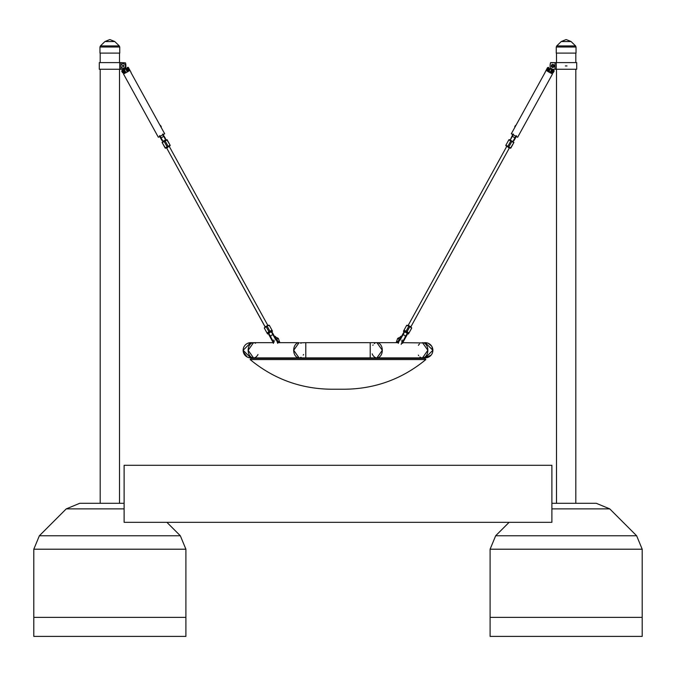 <?xml version="1.0" encoding="UTF-8"?>
<svg xmlns="http://www.w3.org/2000/svg" width="676" height="676" viewBox="0 0 676 676"><rect width="100%" height="100%" fill="white"/><g stroke="black" fill="none" stroke-linecap="round" stroke-linejoin="round"><path stroke-width="1.01" d="M39.369 535.764L33.8 549.208L33.8 617.382L185.9 617.382L33.8 617.382L33.8 636.395L185.9 636.395L185.9 549.208L180.331 535.764L39.369 535.764L66.256 508.876L79.7 503.307L124.114 503.307L79.7 503.307L66.256 508.876L124.114 508.876M166.887 522.32L180.331 535.764M495.669 535.764L490.1 549.208L490.1 617.382L642.2 617.382L490.1 617.382L490.1 636.395L642.2 636.395L642.2 549.208L636.631 535.764L495.669 535.764L509.113 522.32M551.886 503.307L596.3 503.307L609.744 508.876L636.631 535.764M596.3 503.307L609.744 508.876L551.886 508.876M124.114 465.282L551.886 465.282L551.886 522.32L124.114 522.32L124.114 465.282M99.963 47.007L99.963 53.1L119.736 53.1L119.736 47.007L99.963 47.007L100.428 45.917L119.272 45.917L114.768 41.54L104.932 41.54L109.698 39.605M556.263 47.007L556.263 53.1L576.037 53.1L576.037 47.007L556.263 47.007L556.728 45.917L575.572 45.917L571.068 41.54L561.232 41.54L565.998 39.605M293.688 350.278A7.605 5.374 -90 0 1 299.071 342.673L293.688 350.278L299.071 357.883A7.605 5.374 -90 0 1 293.688 350.278M254.565 342.816L253.517 342.673A7.605 5.374 90 0 0 248.143 350.278A7.605 5.374 90 0 0 253.517 357.883L248.143 350.278L253.517 342.673L250.737 342.673L252.216 342.816M399.955 340.307L399.398 340.341L398.299 343.349M372.848 345.335L373.127 344.904M374.36 343.594L374.867 343.256M375.881 357.731L374.876 357.3M374.394 356.979L373.127 355.652M372.772 355.103L372.459 354.503M372.451 354.486L372.189 353.861M250.145 359.564L251.126 358.398L424.874 358.398L425.855 359.564L250.145 359.564C273.738 379.016 300.82 388.911 331.401 389.232L342.064 389.232M332.254 389.232L332.727 389.232M427.857 350.278A7.605 5.374 -90 0 0 422.483 342.673L427.857 350.278L422.483 357.883A7.605 5.374 -90 0 0 427.857 350.278M398.553 342.673L376.929 342.673A7.605 5.374 90 0 1 382.312 350.278A7.605 5.374 90 0 1 376.929 357.883L382.312 350.278L376.929 342.673L305.789 342.673L305.789 350.278C305.789 340.459 305.789 340.459 305.789 350.278C305.789 360.088 305.789 360.088 305.789 350.278L305.789 357.883L250.737 357.883M252.368 342.85L250.728 342.673L243.132 350.278L250.728 357.883L252.368 357.705A7.605 7.605 0 0 1 243.132 350.278A7.605 7.605 0 0 1 252.368 342.85M425.272 357.883L370.211 357.883L370.211 342.673M305.789 342.673L300.119 342.816M300.33 342.884L301.116 343.247M303.532 354.52L303.228 355.103M301.116 357.308L300.119 357.731M247.83 343.247L250.737 342.673M255.57 343.247L254.776 342.884M249.25 357.731L247.805 357.291M247.146 356.979L243.275 351.765M254.565 357.731L255.57 357.3M256.052 356.979L257.26 355.728M257.674 355.103L257.978 354.511M277.701 343.349L276.923 341.228M401.933 342.267L402.254 341.38M273.746 341.38L274.067 342.267M370.211 350.278C370.211 340.459 370.211 340.459 370.211 350.278C370.211 360.088 370.211 360.088 370.211 350.278M432.877 350.278L425.263 342.673L423.632 342.85A7.605 7.605 0 0 1 432.877 350.278A7.605 7.605 0 0 1 423.632 357.705L425.263 357.883L432.877 350.278L431.787 346.357M419.5 343.949L418.833 344.692M418.681 344.895L418.393 345.335M402.82 342.673L427.469 342.994M428.17 343.247L431.584 346.044M418.326 355.103L418.697 355.677M419.948 356.987L420.43 357.308M421.435 357.731L422.449 357.883M432.868 350.278L432.724 351.757M432.294 353.185L431.592 354.494M431.144 355.103L425.314 357.883M551.87 65.935A0.929 0.929 0 0 1 552.799 65.006A0.929 0.929 0 0 1 553.737 65.935A0.929 0.929 0 0 1 552.799 66.865A0.929 0.929 0 0 1 551.87 65.935M553.593 66.459A0.946 0.946 0 0 1 552.284 66.73A0.946 0.946 0 0 1 552.005 65.411A0.946 0.946 0 0 1 553.323 65.141A0.946 0.946 0 0 1 553.593 66.459M552.706 67.583L551.329 66.679L551.43 65.031L552.9 64.288L554.269 65.192L554.176 66.839L552.706 67.583M565.322 65.935L566.978 65.935L565.322 65.935M556.272 69.265L576.704 69.265L576.704 62.606L556.272 62.606L556.272 69.265L555.03 69.265L555.03 62.606L550.509 62.86A11.407 11.407 0 0 0 550.509 69.011M550.653 62.606L556.272 62.606M550.974 69.265L555.03 69.265L551.844 69.265L551.557 69.789L552.199 70.143L550.653 72.957M550.196 69.087L549.588 70.194L548.937 69.839L549.571 68.69L550.425 68.69A11.407 11.407 0 0 1 550.509 62.86L550.56 62.674M552.824 67.456L551.506 66.73M552.436 66.603A0.76 0.76 0 0 1 552.14 65.572A0.76 0.76 0 0 1 553.171 65.268A0.76 0.76 0 0 1 553.467 66.299A0.76 0.76 0 0 1 552.436 66.603M552.816 66.789L552.072 67.27L552.072 66.383L552.072 67.27L552.816 66.789M548.937 69.839L548.016 71.512L547.349 71.141L547.797 70.329L547.264 69.822A0.71 0.625 28.8 0 0 548.185 69.62L548.878 68.377L549.546 68.741M549.588 70.194L548.667 71.867M550.923 70.929L551.565 71.293M547.374 67.913L546.952 68.682M552.664 71.352L552.309 72.002M552.951 72.788L553.948 70.98M553.872 71.124L552.9 72.89L552.115 72.552L552.393 71.842L551.962 72.628L551.43 72.121A0.71 0.625 28.8 0 0 552.351 71.918M551.193 71.969A0.71 0.625 28.8 0 0 551.346 72.07L552.757 69.696L553.559 71.698L553.788 71.081L553.002 70.743M554.058 70.794L553.272 70.245M553.475 71.648L553.145 72.442M548.599 67.406L547.18 69.78L546.47 69.594L546.859 68.893A0.71 0.625 28.8 0 0 547.18 69.78L548.599 67.406L548.878 68.377M544.586 73.363L546.47 69.594M551.515 73.439L549.335 72.231L552.495 73.98L551.515 73.439L551.962 72.628M552.757 69.696L551.346 72.07L550.627 71.893M548.185 69.62L547.797 70.329M515.45 125.483L514.715 126.818M506.823 146.261L408.203 325.342M509.493 147.731L509.214 148.23L507.989 147.098M509.467 139.687A0.473 0.473 -90 0 0 508.825 139.873L505.885 145.205L507.887 146.303L510.819 140.98L508.825 139.873L505.885 145.205A0.473 0.473 -90 0 0 506.079 145.855L510.887 147.959A0.473 0.473 90 0 1 510.464 148.205L510.464 148.205A0.473 0.473 90 0 1 510.236 148.145L508.656 147.275L512.053 141.115L509.467 139.687A0.473 0.473 -90 0 0 509.239 139.628L509.239 139.628A0.473 0.473 -90 0 1 509.467 139.687L509.434 139.67M515.061 137.904L512.881 141.571L513.819 142.628L510.464 148.205A0.473 0.473 90 0 0 510.887 147.959L513.819 142.628L510.887 147.959A0.473 0.473 90 0 1 510.236 148.145M515.425 137.245L515.399 138.09L516.582 135.944L514.056 140.524L516.582 135.944L515.256 138.343L515.357 137.49M513 133.966L510.811 138.732M512.45 136.045L513.025 134.718M514.647 137.676L515.213 137.634M511.377 138.005L513.329 134.152M512.028 136.518L512.569 136.535L512.273 136.129M514.563 138.808L514.056 140.524L516.481 135.884M516.346 135.808L515.298 138.031M513.236 134.093L512.509 135.639M514.056 140.524L514.487 139.746M513.033 141.292L515.323 137.144A1.521 0.777 28.8 0 1 513.616 137.093A1.521 0.777 28.8 0 1 512.653 135.673L510.372 139.831M396.305 342.166L396.119 342.673M396.66 341.236L397.708 338.355L399.144 338.879L397.86 342.402A0.71 0.684 -160 0 0 397.42 341.515L397.336 341.481A0.71 0.684 -160 0 0 396.423 341.887L396.66 341.236L397.336 341.481L396.897 342.673M403.251 341.473L402.558 343.383M402.178 339.986L401.738 341.186M396.998 342.673L397.42 341.515L398.088 341.76L397.784 342.605M402.651 341.718L405.296 336.927A1.521 1.099 -151.2 0 0 404.493 335.228A1.521 1.099 -151.2 0 0 402.626 335.457L400.015 340.197M410.839 326.787L408.236 325.35M411.464 328.468A0.473 0.456 -151.1 0 1 411.422 328.587L411.6 328.223A2.281 0.608 -151.2 0 0 409.893 326.592L407.062 331.73A2.281 0.608 28.8 0 1 408.769 333.361L411.422 328.587A2.281 0.608 -151.2 0 1 411.371 328.646M406.411 325.832L403.58 330.97A0.473 0.456 28.8 0 0 403.775 331.595L405.786 331.696L408.135 333.538A0.473 0.456 28.8 0 0 408.769 333.361L408.219 334.029L406.977 333.86L408.574 333.716L411.616 328.232A0.473 0.456 28.8 0 0 411.405 327.598L408.895 326.043A2.281 0.608 -151.2 0 0 406.606 325.477L406.606 325.477A0.473 0.456 -151.2 0 1 407.239 325.3L409.065 325.739L405.786 331.696M400.961 338.186L399.82 340.256M405.279 337.366L404.265 339.867L405.853 336.986M402.904 334.662L403.53 332.736L400.631 338M404.231 339.977L407.121 334.679L406.301 335.076L403.124 341.938L405.786 337.155M405.304 336.901L402.98 341.422M399.736 340.315L402.642 335.431M405.642 336.589L405.118 336.547L405.49 336.8M403.209 334.113L402.583 335.245L403.209 334.113M406.808 334.502L405.304 337.366M403.53 332.736L403.673 333.614M407.146 334.679L406.056 336.656M405.389 337.637L407.003 334.941M405.237 337.493L404.29 339.867L405.955 336.842M397.302 341.895L398.113 341.76L399.161 338.879L401.206 337.992M398.561 342.631L397.868 342.377L398.113 341.76M401.164 344.388L401.865 342.462M279.881 342.673L279.695 342.166M279.34 341.236L279.577 341.887A0.71 0.684 160 0 0 278.664 341.481L279.34 341.236L278.292 338.355L276.856 338.879L277.912 341.76L278.58 341.515A0.71 0.684 160 0 0 278.14 342.402L278.242 342.673M279.103 342.673L278.664 341.481L279.002 342.673M272.749 341.473L273.442 343.383M273.822 339.986L274.262 341.186M278.191 342.605L277.887 341.76L278.216 342.605M128.854 68.327L128.339 67.38L128.854 68.327M123.674 71.969L123.649 71.918A0.71 0.625 -28.8 0 0 124.57 72.121L124.654 72.07A0.71 0.625 -28.8 0 0 124.806 71.969A0.71 0.625 -28.8 0 1 124.654 72.07L124.038 72.628L123.649 71.918A0.71 0.625 -28.8 0 0 124.57 72.121L124.038 72.628L122.719 70.236M123.066 70.862L121.891 70.693L122.128 71.124M122.922 72.569L122.441 71.698L122.973 72.467L123.607 71.842L122.618 72.805L121.705 71.141L122.618 72.805L122.348 71.918L122.88 72.881L123.64 72.104L123.243 72.949L123.936 72.433L122.998 70.743M122.441 71.698L121.891 70.693L122.728 70.245L122.212 71.081L121.917 70.549L122.601 70.219L122.88 70.718L123.522 71.893L122.855 72.256L122.069 71.022L123.083 70.887M128.651 71.141L127.815 69.62A0.71 0.625 -28.8 0 0 128.736 69.822L128.82 69.78A0.71 0.625 -28.8 0 0 129.141 68.893L129.53 69.594L128.82 69.78A0.71 0.625 -28.8 0 0 129.141 68.893L129.53 69.594L128.203 70.329L127.815 69.62A0.71 0.625 -28.8 0 0 128.736 69.822L128.203 70.329L128.651 71.141L127.984 71.512L126.429 68.69L125.778 69.053L126.412 70.194L127.063 69.839L126.429 68.69L125.778 69.053L126.412 70.194L125.778 69.053L126.412 70.194L127.063 69.839L127.984 71.512L128.651 71.141M131.068 72.383L129.53 69.594L131.068 72.383M129.167 70.862L124.173 73.608L124.038 72.628L124.485 73.439L123.505 73.98L158.353 137.262L159.73 136.501M127.122 68.377L127.815 69.62L127.122 68.377L126.454 68.741L127.485 67.363L128.82 69.78L127.485 67.363L128.457 67.642L127.401 67.406L127.122 68.377M124.435 71.293L125.347 72.957L124.435 71.293L125.077 70.929L124.435 71.293L123.801 70.143L124.443 69.789L123.801 70.143L124.435 71.293M127.333 71.867L126.412 70.194L127.333 71.867M124.773 68.791L124.57 68.437C127.705 74.123 127.705 74.123 124.57 68.437C127.705 74.123 127.705 74.123 124.57 68.437L124.773 68.791M123.564 66.603A0.76 0.76 0 0 1 122.533 66.299A0.76 0.76 0 0 1 122.829 65.268A0.76 0.76 0 0 1 123.86 65.572A0.76 0.76 0 0 1 123.564 66.603A0.76 0.76 0 0 1 122.533 66.299A0.76 0.76 0 0 1 122.829 65.268A0.76 0.76 0 0 1 123.86 65.572A0.76 0.76 0 0 1 123.564 66.603M120.919 65.935A2.281 2.281 0 0 1 123.201 63.654A2.281 2.281 0 0 1 125.483 65.935A2.281 2.281 0 0 1 123.201 68.217A2.281 2.281 0 0 1 120.919 65.935M119.728 62.606L99.296 62.606L99.296 69.265L119.728 69.265L119.728 62.606L120.97 62.606L120.97 65.428M125.491 69.011A11.407 11.407 0 0 0 125.491 62.86L120.97 62.606M125.026 69.265L119.728 69.265M274.794 337.992L276.839 338.879L277.887 341.76L278.698 341.895M168.011 147.098L166.786 148.23L265.085 326.854M162.544 134.22L165.781 140.101L166.533 139.687A0.473 0.473 -90 0 1 166.761 139.628L166.761 139.628A0.473 0.473 -90 0 1 167.175 139.873L165.181 140.98L168.113 146.303L170.115 145.205L166.761 139.628A0.473 0.473 -90 0 1 167.175 139.873L170.115 145.205A0.473 0.473 -90 0 1 169.921 145.855L167.344 147.275L168.341 146.726L168.113 146.303L165.536 148.205A0.473 0.473 90 0 0 165.764 148.145L167.344 147.275M162.181 142.628L165.536 148.205A0.473 0.473 90 0 1 165.113 147.959L162.181 142.628L164.175 141.529L167.116 146.853L165.113 147.959A0.473 0.473 90 0 0 165.536 148.205L165.536 148.205A0.473 0.473 90 0 1 165.113 147.959L162.181 142.628A0.473 0.473 -90 0 1 162.367 141.985L163.119 141.571L162.181 142.628A0.473 0.473 -90 0 1 162.367 141.985L165.181 140.98L164.952 140.557L163.947 141.115M163.372 135.732A1.521 0.803 151.2 0 1 162.434 137.169A1.521 0.803 151.2 0 1 160.711 137.194L162.629 140.676A1.521 0.803 151.2 0 0 164.344 140.65A1.521 0.803 151.2 0 0 165.29 139.214L165.781 140.101L166.541 139.687A0.473 0.473 -90 0 1 166.761 139.628L166.761 139.628A0.473 0.473 -90 0 0 166.533 139.687L164.952 140.557M159.519 135.884L161.944 140.524L160.618 138.115L161.944 140.524L161.961 139.45L159.418 135.944L161.944 140.524L160.643 137.49M162.975 134.718L163.55 136.045M161.353 137.676L160.854 137.71M162.671 134.152L164.344 137.203L163.854 136.299L163.431 136.535L163.727 136.129M160.939 137.904L160.575 137.245M162.967 141.292L161.437 138.808M164.344 137.203L165.519 138.546L162.764 134.093M163.491 135.639L162.899 134.025M165.189 138.732L164.623 138.005M267.426 333.724L264.4 328.232L267.426 333.724L264.4 328.232L267.426 333.724L269.023 333.86L268.068 333.902A0.473 0.456 151.2 0 1 267.426 333.724M268.068 333.902L267.873 333.547A0.473 0.456 151.2 0 1 267.231 333.369A2.281 0.608 -28.8 0 1 268.938 331.739L266.107 326.601L267.105 326.052A2.281 0.608 -28.8 0 1 269.403 325.486L269.597 325.84M269.403 325.486L272.225 330.623L269.403 325.486A0.473 0.456 -28.8 0 0 268.761 325.308L266.952 325.764L269.403 325.486L272.225 330.623A0.473 0.456 151.2 0 1 272.031 331.248L271.803 332.305L272.42 330.978A0.473 0.456 151.2 0 1 272.225 331.603M272.327 333.614L272.453 332.736L272.352 333.614L275.039 338.186M271.304 338.296L269.183 334.493M270.147 336.986L271.735 339.867L270.045 336.842L270.721 337.366M275.369 338L272.47 332.736M271.794 339.977L270.434 336.952L273.222 342.014M273.019 341.422L270.696 336.901M273.349 341.718L270.687 336.876A1.521 1.115 -28.8 0 1 273.349 335.414L276.264 340.315M270.358 336.589L270.882 336.547L270.51 336.8M270.299 336.471L268.879 334.679L273.062 342.09M273.214 334.865L272.352 332.761M273.096 334.662L273.484 335.372M273.417 335.245L272.791 334.113L273.417 335.245M269.014 334.933L270.611 337.637M268.854 334.679L270.045 336.842M161.285 126.818L160.55 125.483M123.007 72.729L123.902 72.585L123.683 71.986M122.77 72.298L122.331 71.301L122.998 70.938L123.885 72.552L123.1 72.89M121.993 70.879L122.584 70.177L121.883 70.676M512.923 134.659L516.033 136.375M516.27 136.501L517.647 137.262L552.495 73.98M546.166 70.49L546.833 70.862M547.349 71.141L548.016 71.512M545.076 72.484L511.318 133.772L512.788 134.592M129.834 70.49L123.505 73.98M159.967 136.375L163.077 134.659M163.313 134.532L164.682 133.772L130.924 72.484M33.8 549.208L185.9 549.208M490.1 549.208L642.2 549.208M551.43 68.437C548.295 74.123 548.295 74.123 551.43 68.437M554.083 70.549L553.399 70.219L554.117 70.676M553.331 71.909L552.055 72.45M553.23 72.298L552.317 71.986M553.399 70.219L552.393 71.842M511.555 140.836L510.219 140.101L510.71 139.214M513.819 142.628A0.473 0.473 -90 0 0 513.633 141.985A0.473 0.473 -90 0 1 513.819 142.628L510.819 140.98L511.048 140.557M507.659 146.726L505.885 145.205M512.881 141.571L512.053 141.115M512.298 136.028L511.656 137.203M515.763 137.431L515.382 138.115M404.113 332.761L404.62 331.832L407.29 333.302L406.318 335.068M411.676 328.004A0.473 0.456 -151.1 0 1 411.616 328.232L408.574 333.716A0.473 0.456 28.8 0 1 407.941 333.893L406.994 333.834M410.053 326.305L406.606 325.477L403.775 330.615A2.281 0.608 28.8 0 1 406.065 331.181L407.062 331.73L406.783 332.246M409.065 325.739L411.6 328.223L408.574 333.716M403.969 331.24A0.473 0.456 28.8 0 1 403.775 330.615L403.53 331.443L404.316 332.389L403.775 331.595M402.778 342.014L404.949 338.397M399.592 340.121L402.474 334.654M402.516 335.372L402.786 334.865M405.701 336.471L405.431 336.969M403.648 332.761L402.575 334.704M408.786 333.378A0.473 0.456 -151.1 0 0 408.786 333.369L411.616 328.232L410.881 326.812L509.214 148.23L410.881 326.821M128.136 68.741L127.401 67.406L128.136 68.741M123.97 71.031L123.243 69.696L122.964 70.667L123.328 69.653L124.654 72.07L123.328 69.653L124.291 69.932L123.243 69.696L123.97 71.031M120.97 66.442L120.97 69.265M165.781 140.101L163.119 141.571L162.629 140.676M170.115 145.205L168.341 146.726M160.237 137.431L159.654 135.808M163.972 136.518L163.702 136.028M160.702 138.031L162.037 140.464M268.879 333.386L269.851 332.22L271.363 332.017M270.687 336.876L269.149 334.105A1.521 1.115 -28.8 0 1 271.82 332.634L276.045 340.307M265.947 326.314L264.595 327.606A0.473 0.456 151.2 0 0 264.4 328.232L266.107 326.601A2.281 0.608 151.2 0 0 264.4 328.232L264.595 328.587M267.873 333.547L269.217 332.254L272.031 331.248M270.223 331.705L266.944 325.748M272.225 330.623L272.225 330.623A2.281 0.608 151.2 0 0 269.935 331.189L268.938 331.739L269.217 332.254M276.18 340.256L273.425 334.704M276.408 340.121L273.526 334.654M267.535 333.868A0.473 0.456 -28.9 0 1 267.4 333.716L264.375 328.223A0.473 0.456 -28.9 0 1 264.324 327.945M119.508 53.1L119.508 62.606M119.508 69.265L119.508 503.307M100.192 53.1L100.192 62.606M100.192 69.265L100.192 503.307M575.808 53.1L575.808 62.606M575.808 69.265L575.808 503.307M556.492 53.1L556.492 62.606M556.492 69.265L556.492 503.307M119.736 47.007L119.272 45.917M104.932 41.54L100.428 45.917M114.768 41.54L110.002 39.605M576.037 47.007L575.572 45.917M561.232 41.54L556.728 45.917M571.068 41.54L566.302 39.605M299.071 342.673L277.447 342.673M273.18 342.673L253.517 342.673M344.599 389.232L331.401 389.232M425.855 359.564C402.262 379.016 375.18 388.911 344.599 389.232L342.673 389.232M370.211 357.883L305.789 357.883M276.602 340.341L276.011 340.256M551.996 68.977L549.918 72.763L549.613 71.732L548.582 72.028L550.661 68.242M548.811 70.076L548.143 69.704M553.12 72.881L554.041 71.217M553.306 72.552L554.219 70.887M552.757 72.949L552.098 72.585M548.515 67.363L547.543 67.642M552.672 69.653L551.709 69.932M508.825 139.873L509.425 139.67M510.464 148.205L508.656 147.275M516.126 135.69L515.323 137.144M513.456 134.22L512.653 135.673M399.144 338.879L401.181 337.992M397.708 338.355L401.459 336.487L400.615 336.369M403.285 341.642L405.946 336.817M399.668 340.298L402.178 335.186M404.206 339.977L405.059 338.423M402.626 335.457L404.468 332.11M405.296 336.927L407.138 333.572M406.868 334.096L407.307 333.31M403.318 341.634L405.879 336.986M402.938 342.09L405.051 338.482M398.561 342.622L397.885 342.377M403.065 342.048L402.837 342.673M277.439 342.631L278.132 342.377L277.887 341.76M278.292 338.355L274.54 336.487L275.385 336.369M276.856 338.879L274.819 337.992M127.189 70.076L127.857 69.704L127.189 70.076M122.618 72.805L122.145 71.952M124.004 68.977L126.082 72.763L124.004 68.977M125.339 68.242L127.418 72.028L125.339 68.242M277.439 342.622L278.115 342.377M272.935 342.048L273.163 342.673M166.507 147.731L265.144 326.812M169.177 146.261L267.806 325.35M159.874 135.69L160.711 137.194M270.054 336.817L272.715 341.642M276.332 340.298L273.822 335.186M269.682 335.068L268.862 333.564M265.11 326.804L264.375 328.223M267.797 325.333L269.023 325.181M272.681 341.634L270.121 336.986M269.944 336.656L270.214 337.155"/></g></svg>
